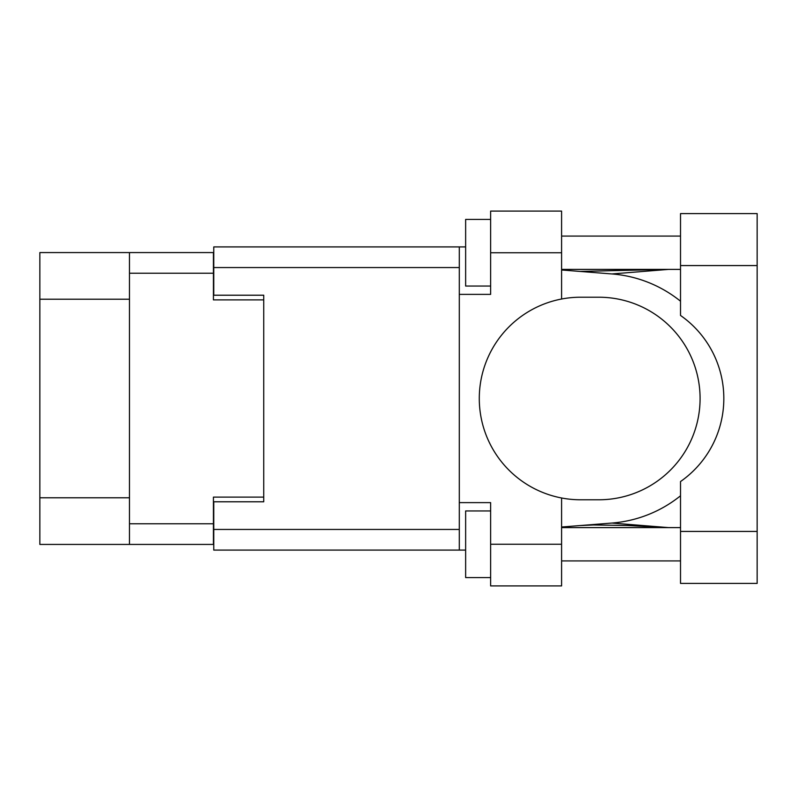 <?xml version="1.0" encoding="UTF-8"?>
<svg xmlns="http://www.w3.org/2000/svg" width="797" height="797" viewBox="0 0 797 797"><rect width="100%" height="100%" fill="white"/><g stroke="black" fill="none" stroke-linecap="round" stroke-linejoin="round"><path stroke-width="1.2" d="M129.473 299.214L39.85 299.214L39.85 252.579L213.427 252.579L213.427 299.881L263.737 299.881L263.737 295.219L263.737 501.781L213.765 501.781L213.765 529.437L459.301 529.437M263.737 501.781L263.737 497.119L213.427 497.119L213.427 544.421L39.85 544.421L39.85 497.786L129.473 497.786M39.85 299.214L39.85 497.786M129.473 544.421L129.473 252.579M680.518 531.43L680.518 481.547A101.279 101.279 0 0 0 680.518 315.453L680.518 213.596L757.15 213.596L757.15 583.404L680.518 583.404L680.518 531.43L757.15 531.43M680.518 236.081L561.586 236.081M680.518 269.396L561.586 269.396M680.518 527.604L561.586 527.604M680.518 560.919L561.586 560.919M490.623 577.576L465.637 577.576L465.637 510.947L490.623 510.947M490.623 286.053L465.637 286.053L465.637 219.424L490.623 219.424M561.586 544.261L561.586 585.905L490.623 585.905L490.623 544.261L561.586 544.261L561.586 497.986A101.279 101.279 0 0 1 561.586 299.014L561.586 252.739L490.623 252.739L490.623 294.382L459.301 294.382L459.301 550.089L213.765 550.089L213.765 529.437M459.301 502.618L490.623 502.618L490.623 544.261M490.623 252.739L490.623 211.095L561.586 211.095L561.586 252.739M465.637 550.089L459.301 550.089M263.737 295.219L213.765 295.219L213.765 246.911L459.301 246.911L459.301 294.382M465.637 246.911L459.301 246.911M561.586 299.014A101.279 101.279 0 0 1 580.575 297.221L598.806 297.221A101.279 101.279 0 0 1 700.085 398.5A101.279 101.279 0 0 1 598.806 499.779L580.575 499.779A101.279 101.279 0 0 1 561.586 497.986M668.583 527.604L611.937 523.051L561.586 527.016M611.937 523.051A124.94 124.94 0 0 0 680.518 495.784M680.518 301.216A124.94 124.94 0 0 0 611.937 273.949L561.586 269.984M668.583 269.396L611.937 273.949M129.473 523.768L213.427 523.768M213.427 273.232L129.473 273.232M459.301 267.563L213.765 267.563M680.518 265.57L757.15 265.57M580.057 271.438L666.013 269.396M666.003 527.604L627.697 525.502L593.496 524.964L580.057 525.562"/></g></svg>

